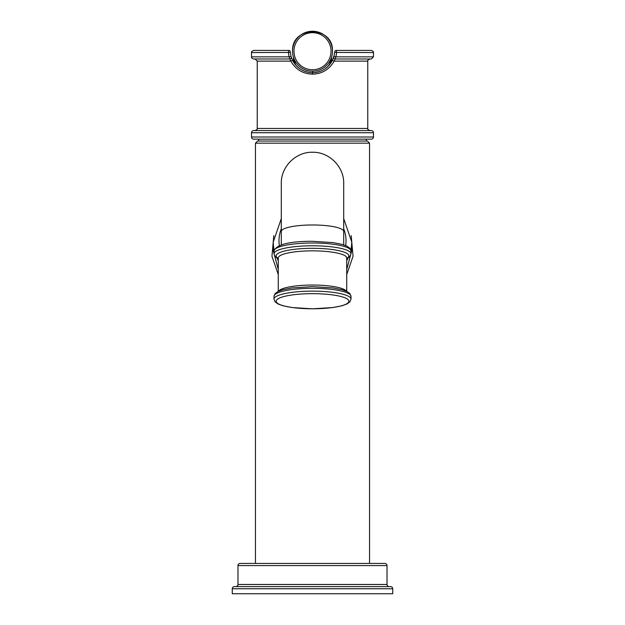 <?xml version="1.0" encoding="UTF-8"?>
<svg xmlns="http://www.w3.org/2000/svg" width="625" height="625" viewBox="0 0 625 625"><rect width="100%" height="100%" fill="white"/><g stroke="black" fill="none" stroke-linecap="round" stroke-linejoin="round"><path stroke-width="0.94" d="M392.734 588.758L232.266 588.758L232.266 593.75L392.734 593.75L392.734 588.758A2.141 2.141 0 0 0 390.594 586.617L234.406 586.617L390.594 586.617M232.266 588.758A2.141 2.141 0 0 1 234.406 586.617M389.164 586.617A2.141 2.141 0 0 1 387.023 584.477L387.023 565.578A2.141 2.141 0 0 0 384.883 563.438L240.117 563.438A2.141 2.141 0 0 0 237.977 565.578L237.977 584.477L387.023 584.477M235.836 586.617A2.141 2.141 0 0 0 237.977 584.477M312.5 563.438L369.555 563.438L369.555 143.172L255.445 143.172L257.586 141.031L367.414 141.031L369.555 143.172M346.734 274.523L353.047 256.281L351.195 235.617M273.805 235.617L271.953 256.281L278.266 274.523M366.344 139.141L366.344 141.031L312.5 141.031M251.523 132.727L251.523 137A2.141 2.141 0 0 0 253.664 139.141L371.336 139.141A2.141 2.141 0 0 0 373.477 137L373.477 132.727A2.141 2.141 0 0 0 371.336 130.586L253.664 130.586A2.141 2.141 0 0 0 251.523 132.727L373.477 132.727M334.742 51.852L334.742 51.766A1.43 1.43 3.4 0 1 336.172 50.422L336.68 52.562L335.875 56.844L373.477 56.844L371.336 58.984L335.117 58.984L334.227 61.125C329.227 69.57 321.984 73.914 312.5 74.141C303.008 73.906 295.766 69.57 290.773 61.125L292.609 60.477L291.047 56.453L290.258 51.852M255.094 130.586C257.156 129.531 257.867 128.82 257.227 128.445L367.773 128.445L367.773 61.125L334.227 61.125L332.391 60.477C327.703 68.492 321.07 72.57 312.5 72.711C303.922 72.562 297.289 68.484 292.609 60.477C296.828 68.227 303.453 72.305 312.5 72.711L312.5 74.141M334.406 54.531L332.367 60.523M331.219 62.523L329.242 65.133M330.07 64.133L330.07 63.141L328.469 65.969M327.508 66.906L326.859 67.469M320.328 71.289L319.461 71.594M316.445 72.359L315.305 72.531M334.742 51.766L333.953 56.453L332.391 60.477C328.172 68.227 321.547 72.305 312.5 72.711M257.227 128.445L257.227 61.125L290.773 61.125L289.883 58.984A1.43 1.43 0 0 0 291.289 57.812L291.25 57.133L291.289 57.812M257.227 61.125L255.094 58.984L289.883 58.984L253.664 58.984C251.922 58.367 251.211 57.648 251.523 56.844L289.125 56.844L288.32 52.562L288.828 50.422A1.43 1.43 0 0 1 290.258 51.766A1.43 1.43 0 0 0 288.828 50.422L253.664 50.422L288.828 50.422M333.953 56.453L335.875 56.844L335.117 58.984L369.906 58.984C367.867 60.102 367.148 60.812 367.773 61.125M335.117 58.984A1.43 1.43 0 0 1 333.758 57.125A1.43 1.43 0 0 0 335.117 58.984M336.172 50.422L371.336 50.422L336.172 50.422M289.883 58.984L289.125 56.844L291.047 56.453L291.242 57.125A1.43 1.43 -17.5 0 1 289.883 58.984M329.875 61.055A4.281 2.516 29.4 0 0 330.07 63.141L331.539 57.859L331.539 62.008L331.531 57.906M296.398 65.836L294.93 63.141A4.281 2.516 150.6 0 0 295.125 61.055M293.461 62.008L293.461 57.859L294.93 64.133M331.703 56.688L331.539 57.859A4.281 4.281 0 0 1 331.539 57.828M293.414 57.266L293.461 57.859A4.281 4.281 180 0 0 293.305 56.719M292.531 51.219A19.969 19.969 180 0 0 312.5 71.188A19.969 19.969 180 0 0 332.469 51.219C333.711 25.5 291.312 25.438 292.531 51.219A19.969 19.969 180 0 1 312.5 31.25A19.969 19.969 180 0 1 332.469 51.219M281.297 218.602L273.273 241.93L273.273 250.828L278.266 269.422M346.734 269.422L351.727 250.828L351.727 241.93L343.703 218.602M387.023 565.578L237.977 565.578M251.523 137L373.477 137M373.477 56.844L373.477 52.562L334.695 52.438M253.664 50.422C249.883 52.344 252.32 51.844 251.523 52.562L290.305 52.438M312.688 71.188L312.672 72.711M331.039 51.219A18.539 18.539 180 0 0 312.5 32.68A18.539 18.539 180 0 0 293.961 51.219A18.539 18.539 180 0 0 312.5 69.758A18.539 18.539 180 0 0 331.039 51.219M346.734 260.664A39.227 38.367 -0 0 0 348.117 258.008M350.859 249.945A39.227 38.367 -0 0 0 351.727 241.93M345.656 245.555A33.516 32.789 -0 0 0 343.703 228.766M281.297 228.766A33.516 32.789 -0 0 0 279.344 245.555M273.273 241.93A39.227 38.367 -0 0 0 274.141 249.945M276.883 258.008A39.227 38.367 -0 0 0 278.266 260.664M312.5 224.977A31.203 6.484 180 0 0 281.297 231.461L281.297 183.445C280.867 166.773 295.828 151.812 312.5 152.25C329.172 151.812 344.133 166.773 343.703 183.445L343.703 231.461A31.203 6.484 180 0 0 312.5 224.977M273.992 250.992A38.508 8.008 0 0 1 312.5 242.992A38.508 8.008 0 0 1 351.008 250.992L351.008 253.789A38.508 8.008 0 0 0 312.5 245.781A38.508 8.008 0 0 0 273.992 253.789L273.992 250.992C276.438 244.5 289.273 241.266 312.5 241.297L333.062 242.594L342.008 244.352L346.969 246.141L349.867 248.203L351.008 250.992M278.266 258.438A36.375 7.562 0 0 1 312.5 248.312A36.375 7.562 0 0 1 346.734 258.438M346.727 257.852L346.734 257.969A34.234 7.117 180 0 0 312.5 250.852A34.234 7.117 180 0 0 278.266 257.969L278.273 257.852M346.445 291.242A34.234 7.117 180 0 0 312.5 285.039A34.234 7.117 180 0 0 278.555 291.242M312.5 288.328A38.508 8.008 0 0 1 351.008 296.336L351.008 299.125A38.508 8.008 0 0 0 312.5 291.125A38.508 8.008 0 0 0 273.992 299.125L273.992 296.336A38.508 8.008 0 0 1 312.5 288.328M312.5 308.781A36.375 7.562 0 0 1 276.125 301.219A36.375 7.562 0 0 1 312.5 293.656A36.375 7.562 0 0 1 348.875 301.219A36.375 7.562 0 0 1 312.5 308.781M255.445 563.438L255.445 143.172M258.656 139.141L258.656 141.031M367.773 128.445C367.133 128.82 367.844 129.531 369.906 130.586M292.609 60.477L291.25 57.133M332.391 60.477L333.75 57.133M373.477 52.562C372.68 51.82 375.078 52.266 371.336 50.422M251.523 52.562L251.523 56.844M293.461 57.859L293.43 57.375L293.461 57.859M343.703 184.773L343.703 183.445M343.703 231.461L343.703 244.852M278.266 258.75L275.133 256.578L273.992 253.789M346.734 258.75L349.867 256.578L351.008 253.789M278.266 257.969L278.266 291.367M346.734 257.969L346.734 291.367M273.992 296.336L275.133 293.547L278.031 291.484L282.992 289.695L291.938 287.938L312.5 286.633L333.062 287.938L342.008 289.695L346.969 291.484L349.867 293.547L351.008 296.336M351.008 299.125L349.867 301.922L346.969 303.977L342.008 305.773L333.062 307.523L312.5 308.828L291.938 307.523L282.992 305.773L278.031 303.977L275.133 301.922L273.992 299.125M281.297 231.461L281.297 244.852"/></g></svg>
